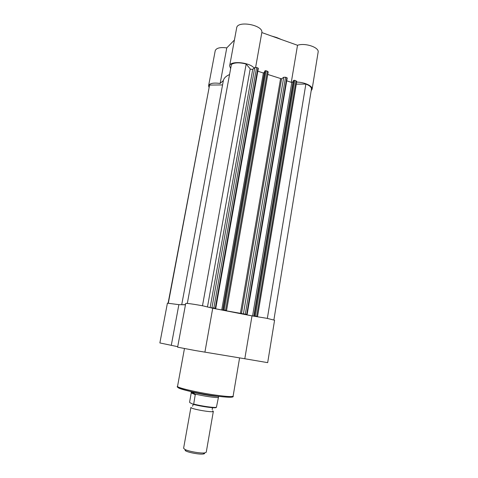 <?xml version="1.0" encoding="UTF-8"?>
<svg xmlns="http://www.w3.org/2000/svg" width="478" height="478" viewBox="0 0 478 478"><rect width="100%" height="100%" fill="white"/><g stroke="black" fill="none" stroke-linecap="round" stroke-linejoin="round"><path stroke-width="0.72" d="M274.575 320.23L266.867 318.312L252.008 315.886L244.802 358.751L267.68 362.647L274.575 320.23M204.931 351.993L212.722 308.25L203.562 305.992C195.191 304.349 185.452 302.974 185.703 303.464L177.619 347.189L195.52 350.583L244.802 358.751M185.458 304.797L178.874 304.653L167.408 303.16L159.873 342.941L177.708 346.675M212.722 308.25L252.008 315.886M178.874 304.653L171.321 345.158M293.181 81.529L291.795 82.509L252.569 315.958L243.828 314.261L247.132 314.536L246.684 314.428L286.824 77.663L287.141 78.087M296.647 82.091C304.516 82.126 312.929 86.07 312.11 89.219L311.178 90.73M230.647 68.629L229.637 65.892C229.888 60.437 249.869 62.206 254.129 68.115M223.387 80.495L220.137 83.459L226.769 47.902C220.155 47.053 216.307 47.991 215.225 50.71L208.599 85.699C209.621 83.309 213.469 82.563 220.137 83.459M208.958 87.259L208.599 85.699M229.637 65.892L236.664 27.891C237.333 20.219 263.486 25.083 261.825 32.564L297.519 45.273C305.095 42.56 319.477 47.453 318.127 52.192L312.11 89.219M234.417 40.015L226.769 47.902M255.622 67.362L261.825 32.564M291.287 82.336L297.519 45.273M266.115 70.72L224.182 310.049L223.238 309.899L265.2 70.738L266.115 70.72L268.224 71.849L226.542 310.557L224.541 310.491L243.41 313.867L283.717 77.263L281.578 78.846L241.444 313.765M267.77 74.443L281.578 78.846M187.316 303.434L231.424 64.416C234.728 62.457 239.639 62.337 246.164 64.046L250.191 68.898L250.932 69.334L252.743 69.298L210.183 307.414M229.56 74.526C225.897 76.157 223.824 78.219 223.346 80.698L181.718 304.713L185.482 304.641M246.164 64.046L202.481 305.783M211.945 307.742L254.768 67.571L256.602 67.529L213.833 308.029L211.366 307.724M254.768 67.571L252.743 69.298M213.833 308.029L215.255 308.31L257.911 67.966L258.269 68.414M256.602 67.529L257.911 67.966M258.329 68.324L215.745 308.43L212.686 308.202M212.686 308.208L221.726 309.965L263.384 73.032L257.821 71.18M265.2 70.738L264.716 71.126L222.802 309.887L223.59 310.037L221.726 309.965M264.549 72.094L263.384 73.032M223.238 309.899L222.802 309.887M224.182 310.049L225.592 310.324L267.417 71.156M283.717 77.263L285.557 77.239L245.31 314.16L246.684 314.428M285.557 77.239L286.824 77.663M291.795 82.509L286.728 80.818M293.845 80.334L294.765 80.322L255.306 316.101L254.356 315.958L293.845 80.334L293.319 80.704L253.872 315.928L254.631 316.078L252.575 315.958M254.356 315.958L253.872 315.928M294.765 80.322L296.766 81.385L257.534 316.585L256.668 316.37L296.019 80.746M255.306 316.101L256.668 316.37M257.534 316.585L256.746 316.55M296.306 84.158L305.86 84.056L267.345 318.408M305.86 84.056C309.714 85.586 311.572 87.277 311.435 89.129L273.894 319.907M168.107 303.1L209.591 85.06L168.34 303.118M209.591 85.06L222.563 84.929M245.31 314.16L243.41 313.867M226.542 310.557L225.592 310.324M215.745 308.43L215.255 308.31M212.692 410.847L213.337 411.385C213.786 412.783 194.564 409.742 191.439 407.919L190.913 407.429L183.606 448.245L184.884 449.428C188.475 451.375 200.593 453.508 204.638 452.911L206.245 452.236L213.337 411.385M204.375 452.935C204.925 453.485 204.53 453.849 203.192 454.022C199.631 454.56 189.025 452.69 185.858 450.969L185.165 450.551M217.807 396.31C213.75 396.549 195.598 393.352 191.869 391.739M191.045 391.566L191.242 392.898L189.599 402.046L189.796 402.613L193.333 404.358L193.692 404.053C201.089 406.097 215.22 408.063 216.426 407.238L216.385 407.375C214.945 408.576 200.784 406.396 193.488 404.37M218.613 396.483L216.426 407.238M191.29 392.474L195.329 394.254L193.692 404.053M191.803 391.727L195.329 394.254M191.242 392.898L195.359 394.72M218.225 397.355L218.195 397.373C217.329 398.138 202.272 395.939 194.958 393.962M214.198 395.868C195.359 393.179 174.368 387.975 178.754 387.234M233.115 396.143C234.25 397.702 227.994 397.6 214.353 395.838C194.689 393.107 174.309 387.819 177.541 386.344C176.454 387.586 197.02 392.426 214.724 394.965C226.309 396.603 232.439 396.997 233.115 396.143L239.598 357.873M250.191 68.898L207.506 306.798M280.55 78.81L240.374 313.592M216.044 407.531C215.464 408.511 200.617 406.455 193.417 404.376M184.448 348.617L177.541 386.344M271.444 35.987L276.69 37.541M276.81 37.583L281.452 39.549M287.212 77.992L247.132 314.536M212.011 407.626L212.453 408.278L212.208 409.664M192.556 406.198L193.321 404.352M203.192 454.022L204.638 452.911M185.858 450.969L184.884 449.428M218.195 397.373L218.643 396.417"/></g></svg>
